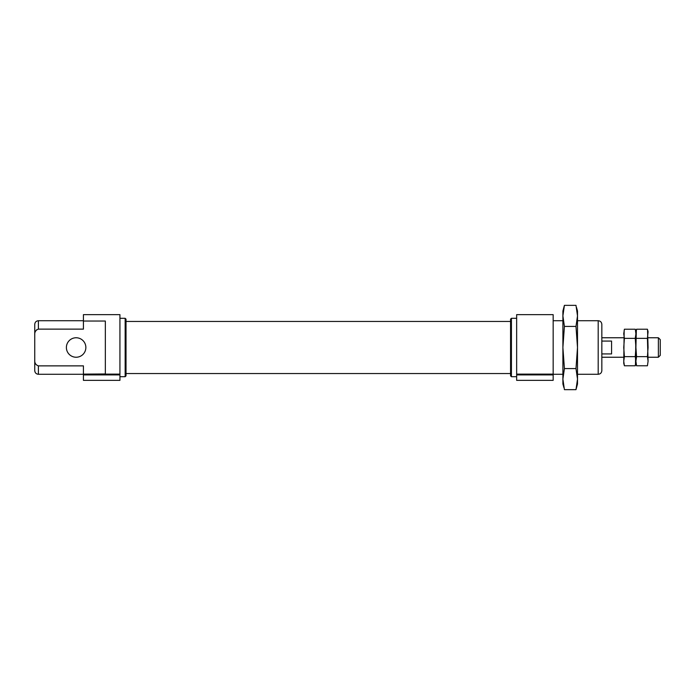 <?xml version="1.0" encoding="UTF-8"?>
<svg xmlns="http://www.w3.org/2000/svg" width="695" height="695" viewBox="0 0 695 695"><rect width="100%" height="100%" fill="white"/><g stroke="black" fill="none" stroke-linecap="round" stroke-linejoin="round"><path stroke-width="1.04" d="M553.159 374.118L516.654 374.118L516.654 314.644L553.159 314.644L553.159 374.909L516.654 374.909L516.654 380.356L553.159 380.356L553.159 374.909M516.654 374.118L516.654 374.909M119.931 374.118L83.426 374.118L105.336 373.962L105.336 321.038L83.426 321.038L83.426 314.644L119.931 314.644L119.931 374.909L83.426 374.909L83.426 380.356L119.931 380.356L119.931 374.909M83.426 374.118L83.426 374.909M601.835 370.617L601.835 324.383C601.618 322.159 600.402 320.942 598.187 320.725L598.187 374.275C600.402 374.058 601.618 372.841 601.835 370.617M83.426 365.874L38.399 365.874L83.426 365.874L83.426 373.962M119.931 376.707L125.161 376.707L125.161 318.293L119.931 318.293M125.161 376.707L126.021 375.847L126.021 319.153L125.161 318.293M511.424 318.293L511.424 376.707L510.564 375.847L510.564 319.153L511.424 318.293L516.654 318.293M34.75 359.967C34.533 362.998 35.749 364.962 38.399 365.874L38.399 374.275C36.183 374.058 34.967 372.841 34.75 370.617L34.75 324.383C34.967 322.159 36.183 320.942 38.399 320.725L83.426 320.725M36.609 329.812L35.488 331.298M34.75 335.033C34.533 331.993 35.749 330.029 38.399 329.126L38.399 320.725M66.39 347.5A9.739 9.739 0 0 0 76.129 357.239A9.739 9.739 0 0 0 85.859 347.5A9.739 9.739 0 0 0 76.129 337.761A9.739 9.739 0 0 0 66.39 347.5M83.426 321.038L83.426 329.126L38.399 329.126M648.079 357.239L658.382 357.239L658.382 337.761L648.079 337.761M601.835 353.937L611.574 353.937L611.574 341.063L601.835 341.063M658.382 357.239L660.25 355.371L660.25 339.629L658.382 337.761M647.549 329.699L648.079 347.5L647.427 356.631L636.568 356.631L635.908 347.5L636.342 330.142M647.427 356.631L648.079 361.2L647.427 365.77L648.079 361.2L647.427 338.369L636.568 338.369M635.378 329.699L635.908 333.8L636.568 329.23L647.427 329.23L648.079 331.68L647.427 338.369M648.079 361.2L647.427 365.77L636.568 365.77L635.908 361.2L636.568 356.631M635.256 356.631L635.908 361.2L635.256 365.77L624.397 365.77L623.745 361.2L624.397 356.631L635.256 356.631L635.908 347.5L635.256 338.369L624.397 338.369L623.745 333.8L624.397 329.23L635.256 329.23L635.908 331.68L635.908 363.32L636.568 365.77M624.397 356.631L623.745 347.5L624.397 338.369M635.482 364.858L635.908 333.8L635.256 338.369M624.275 365.301L623.745 363.32L624.171 330.142M563.888 387.549L562.898 384.005L562.898 347.5L564.409 326.424L575.99 326.424L577.502 347.5L575.99 368.576L577.502 379.114L575.99 389.652L564.409 389.652L562.898 379.114L564.409 368.576L575.99 368.576M563.888 307.451L562.898 315.886L562.898 347.5L564.409 368.576M564.409 326.424L562.898 315.886L564.409 305.348L575.99 305.348L577.502 315.886L575.99 326.424M562.898 315.886L562.898 310.995L564.409 305.348M576.503 307.451L577.502 310.995L577.502 384.005L575.99 389.652M576.503 387.549L577.502 379.114M553.159 374.275L562.898 374.275M577.502 374.275L598.187 374.275M553.159 320.725L562.898 320.725M577.502 320.725L598.187 320.725M126.021 373.545L510.564 373.545M126.021 321.455L510.564 321.455M511.424 376.707L516.654 376.707M38.399 374.275L83.426 374.275M601.835 357.239L623.745 357.239M601.835 337.761L623.745 337.761"/></g></svg>

